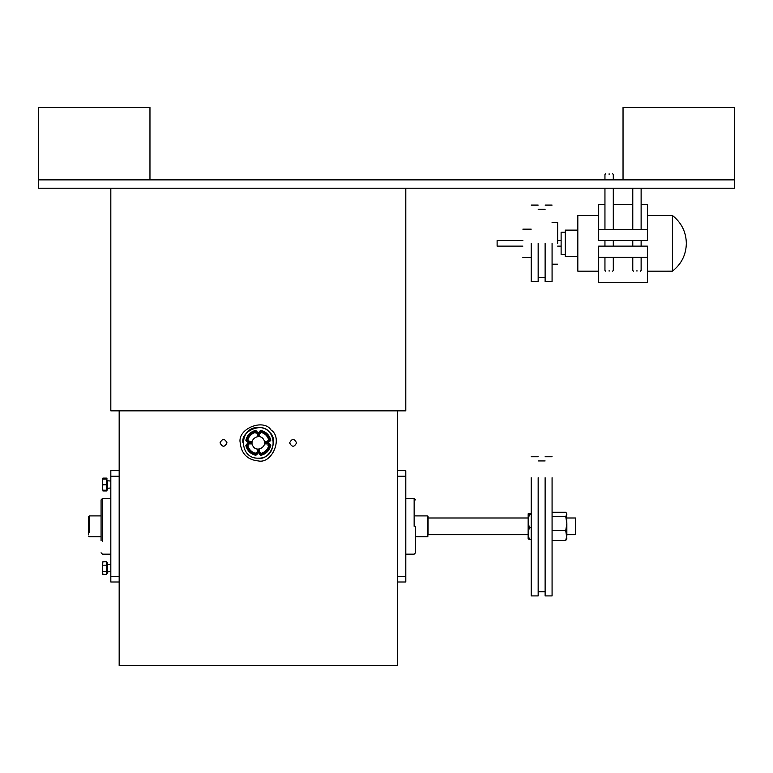 <?xml version="1.0" encoding="UTF-8"?>
<svg xmlns="http://www.w3.org/2000/svg" width="773" height="773" viewBox="0 0 773 773"><rect width="100%" height="100%" fill="white"/><g stroke="black" fill="none" stroke-linecap="round" stroke-linejoin="round"><path stroke-width="1.16" d="M220.044 442.852C222.363 438.368 224.682 438.368 227.001 442.852C224.682 438.368 222.363 438.368 220.044 442.852C222.363 447.335 224.682 447.335 227.001 442.852C224.682 447.335 222.363 447.335 220.044 442.852M289.614 442.852C291.933 438.368 294.252 438.368 296.571 442.852C294.252 438.368 291.933 438.368 289.614 442.852C291.933 447.335 294.252 447.335 296.571 442.852C294.252 447.335 291.933 447.335 289.614 442.852M119.168 410.85L119.168 665.476L397.448 665.476L397.448 410.85M88.47 518.751L88.557 534.684M575.46 518.751L575.46 534.684L566.851 534.684M427.363 535.602L427.363 515.9L428.058 516.596L428.058 534.984M101.079 515.9L89.253 515.9L89.253 532.433M88.557 532.027L88.557 516.596L89.253 515.9M566.851 538.308L565.73 530.568L552.077 530.568M552.077 516.47L565.73 516.47L566.851 523.514L566.851 535.496L565.73 540.424L566.851 538.858M565.73 530.568L566.851 523.514L566.512 513.243L565.73 512.248L552.077 512.248M552.077 540.424L565.73 540.424M565.73 516.47L566.851 514.364L566.512 513.243M528.143 533.583L528.143 538.8L529.263 539.477L528.143 533.583L529.263 527.688L528.143 521.118L529.263 514.547L528.172 513.755L528.143 534.684L428.058 534.684M529.263 539.477L531.206 539.477M529.263 527.688L531.206 527.688M529.263 514.547L531.206 514.547M528.143 513.871L531.206 513.195M397.448 470.68L405.796 470.68L405.796 581.992L397.448 581.992M119.168 476.245L110.819 476.245L110.819 470.68L119.168 470.68M110.819 476.245L110.819 576.426L119.168 576.426M119.168 581.992L110.819 581.992L110.819 576.426M415.536 526.336L415.536 552.772L415.536 526.336M101.079 540.791L101.079 499.899L102.471 498.508L102.471 541.554M107.263 481.54L107.263 490.092L106.568 490.092M102.394 479.82L102.886 478.101L102.394 481.937L102.886 479.096L102.394 478.96L106.568 478.825L106.568 490.217L102.886 490.217L102.394 487.502L102.886 490.217L102.394 489.222M102.394 481.937L102.394 487.502L102.886 484.787L102.394 481.937M102.394 478.96L102.886 478.825M106.568 484.787L102.886 484.787M106.568 479.096L102.886 479.096M106.568 489.454L106.568 490.942L102.886 490.942M106.568 478.101L102.886 478.101M102.394 563.449L102.394 568.377L102.886 561.729L106.568 561.729L106.568 574.571L102.886 574.571L102.394 573.711L102.886 573.846M106.568 562.58L107.263 562.58L107.263 572.851M102.886 574.571L102.394 568.377L102.394 572.851M102.886 561.729L102.394 562.58M106.568 571.585L102.886 571.585M106.568 565.169L102.886 565.169M260.549 433.353L260.53 432.204C264.994 433.353 267.806 436.165 268.965 440.639L267.816 440.61M267.816 445.093L268.965 445.064C267.806 449.538 264.994 452.35 260.53 453.5L260.549 452.35M256.076 452.35L256.095 453.5C251.631 452.35 248.819 449.538 247.66 445.064L248.809 445.093M248.809 440.61L247.66 440.639C248.819 436.165 251.631 433.353 256.095 432.204L256.076 433.353M258.308 427.546C238.577 426.706 238.577 458.998 258.308 458.157C278.048 458.998 278.048 426.706 258.308 427.546M258.308 458.157C270.086 460.805 279.333 438.484 269.139 432.03C262.685 421.826 240.355 431.073 243.002 442.852M240.219 442.852C241.379 453.761 247.408 459.79 258.308 460.94C272.231 464.071 283.16 437.682 271.101 430.059C263.477 418.009 237.089 428.938 240.219 442.852M247.65 445.016L246.838 445.18L248.355 443.934L252.143 443.895M257.264 449.026L257.235 452.804L255.989 454.321L256.153 453.509M260.472 453.509L260.636 454.321L259.39 452.804L259.351 449.026M264.482 443.895L268.27 443.934L269.787 445.18L268.975 445.016M268.975 440.687L269.787 440.523L268.27 441.769L264.482 441.808M259.351 436.677L259.39 432.899L260.636 431.382L260.472 432.194M256.153 432.194L255.989 431.382L257.235 432.899L257.264 436.677M252.143 441.808L248.355 441.769L246.838 440.523L247.65 440.687M252.056 443.132L248.616 443.132L248.616 443.895M257.032 454.379L255.795 455.326L255.989 454.321L257.032 454.379L258.037 452.804L258.037 449.103M245.853 445.441C247.205 450.669 250.491 453.964 255.718 455.307L255.931 454.311C251.119 453.075 248.094 450.05 246.848 445.238L245.843 445.374L246.78 444.127L248.616 443.132M259.593 431.324L260.83 430.377L260.636 431.382L259.593 431.324L258.588 432.899L258.588 436.6M270.772 440.262C269.419 435.035 266.134 431.74 260.907 430.397L260.694 431.392C265.506 432.629 268.531 435.653 269.777 440.465L270.782 440.33L268.27 442.571L264.569 442.571M269.845 444.127L270.782 445.374L269.787 445.18L269.845 444.127L268.27 443.132L264.569 443.132M260.907 455.307C266.134 453.964 269.419 450.669 270.772 445.441L269.777 445.238C268.531 450.05 265.506 453.075 260.694 454.311L260.83 455.326L258.588 452.804L258.588 449.103M246.78 441.576L245.843 440.33L246.838 440.523L246.78 441.576L248.355 442.571L252.056 442.571M255.718 430.397C250.491 431.74 247.205 435.035 245.853 440.262L246.848 440.465C248.094 435.653 251.119 432.629 255.931 431.392L255.795 430.377L258.037 432.899L258.037 436.6M245.843 445.374L246.838 445.18L246.78 444.127M258.037 452.804L257.235 452.804M248.355 443.934L248.355 443.132M260.83 455.326L260.636 454.321L259.593 454.379M268.27 443.132L268.27 443.934M259.39 452.804L258.588 452.804M270.782 440.33L269.787 440.523L269.845 441.576M258.588 432.899L259.39 432.899M268.27 441.769L268.27 442.571M255.795 430.377L255.989 431.382L257.032 431.324M248.355 442.571L248.355 441.769M257.235 432.899L258.037 432.899M263.632 439.547C259.67 432.513 248.442 439.479 252.993 446.156C256.955 453.191 268.183 446.224 263.632 439.547M110.819 188.226L110.819 410.85L405.796 410.85L405.796 188.226M38.65 179.877L734.35 179.877L734.35 188.226L38.65 188.226L38.65 107.524L149.962 107.524L149.962 179.877L38.65 179.877M531.206 477.714L531.206 595.906L538.163 595.906L538.163 477.714M545.12 477.714L545.12 595.906L552.077 595.906L552.077 477.714M538.163 243.34L538.163 281.604L538.163 243.34M531.206 243.34L531.206 281.604L531.206 243.34M552.077 243.34L552.077 281.604L552.077 243.34M545.12 243.34L545.12 281.604L545.12 243.34M623.038 107.524L734.35 107.524L734.35 179.877L623.038 179.877L623.038 107.524M598.689 246.123L647.388 246.123L647.388 282.3L647.388 257.254L598.689 257.254L598.689 282.3L598.689 246.123M598.689 229.426L598.689 204.381L598.689 229.426L647.388 229.426L647.388 204.381L647.388 240.558L598.689 240.558L598.689 229.426M522.857 246.123L497.116 246.123L497.116 240.567L522.857 240.558M565.295 254.472L561.121 254.472L561.121 232.209L565.295 232.209M577.817 256.559L565.295 256.559L565.295 230.132L577.817 230.122M598.689 215.512L577.817 215.512L577.817 271.168L598.689 271.168M672.433 271.159L672.433 271.168C681.438 264.076 686.076 254.8 686.347 243.35C686.076 231.881 681.438 222.605 672.433 215.512L672.433 271.159L647.388 271.168M612.603 173.77L613.298 174.466L613.298 179.877M609.124 270.473C614.506 270.473 614.506 270.473 609.124 270.473C603.742 270.473 603.742 270.473 609.124 270.473M609.124 271.168C604.641 271.168 604.641 271.168 609.124 271.168C613.607 271.168 613.607 271.168 609.124 271.168M609.124 174.466C614.506 174.466 614.506 174.466 609.124 174.466C603.742 174.466 603.742 174.466 609.124 174.466M609.124 173.77C604.641 173.77 604.641 173.77 609.124 173.77C613.607 173.77 613.607 173.77 609.124 173.77M636.952 270.473C642.334 270.473 642.334 270.473 636.952 270.473C631.57 270.473 631.57 270.473 636.952 270.473M636.952 271.168C632.469 271.168 632.469 271.168 636.952 271.168C641.435 271.168 641.435 271.168 636.952 271.168M557.642 243.398L557.642 222.469L557.642 243.398M405.796 476.245L397.448 476.245M397.448 576.426L405.796 576.426M414.144 526.336L414.144 498.508L414.144 526.336M107.544 482.661L107.263 488.275L110.819 488.005M110.819 564.667L107.263 564.396L107.544 571.092M257.264 452.543L258.037 452.543M258.588 452.543L259.351 452.543M268.009 443.895L268.009 443.132M268.009 442.571L268.009 441.808M259.351 433.16L258.588 433.16M258.037 433.16L257.264 433.16M248.616 441.808L248.616 442.571M575.46 517.987L566.851 517.987M528.143 517.987L428.058 517.987M415.536 536.771L427.363 536.771L428.058 536.076M427.363 515.9L415.536 515.9M101.079 536.771L89.253 536.771L88.557 536.076M405.796 498.508L414.144 498.508L415.536 499.899M405.796 554.164L414.144 554.164L415.536 552.772M110.819 554.164L102.471 554.164L101.079 552.772M110.819 498.508L102.471 498.508M110.819 481.048L107.263 480.767M106.568 478.96L107.263 478.96M110.819 571.624L107.263 571.904M106.568 573.711L107.263 573.711M531.206 456.766L538.163 456.766M545.12 591.731L538.163 591.731M538.163 460.94L545.12 460.94M545.12 456.766L552.077 456.766M538.163 281.604L531.206 281.604M531.206 205.077L538.163 205.077M545.12 277.43L538.163 277.43M538.163 209.251L545.12 209.251M552.077 281.604L545.12 281.604M545.12 205.077L552.077 205.077M598.689 282.3L647.388 282.3M598.689 204.381L604.95 204.381M613.298 204.381L632.778 204.381M641.126 204.381L647.388 204.381M672.433 215.512L647.388 215.512M561.121 246.123L557.642 246.123M557.642 240.558L561.121 240.558M604.95 174.466L605.645 173.77L604.95 174.466L604.95 179.877M613.298 257.254L613.298 270.473L612.603 271.168M604.95 257.254L604.95 270.473L605.645 271.168M613.298 246.123L613.298 240.558M613.298 229.426L613.298 188.226M604.95 246.123L604.95 240.558M604.95 229.426L604.95 188.226M641.126 257.254L641.126 270.473L640.43 271.168M632.778 257.254L632.778 270.473L633.474 271.168M641.126 246.123L641.126 240.558M641.126 229.426L641.126 188.226M632.778 246.123L632.778 240.558M632.778 229.426L632.778 188.226M531.206 257.535L522.857 257.535M522.857 229.156L531.206 229.156M557.642 264.211L552.077 264.211M552.077 222.469L557.642 222.469"/></g></svg>
